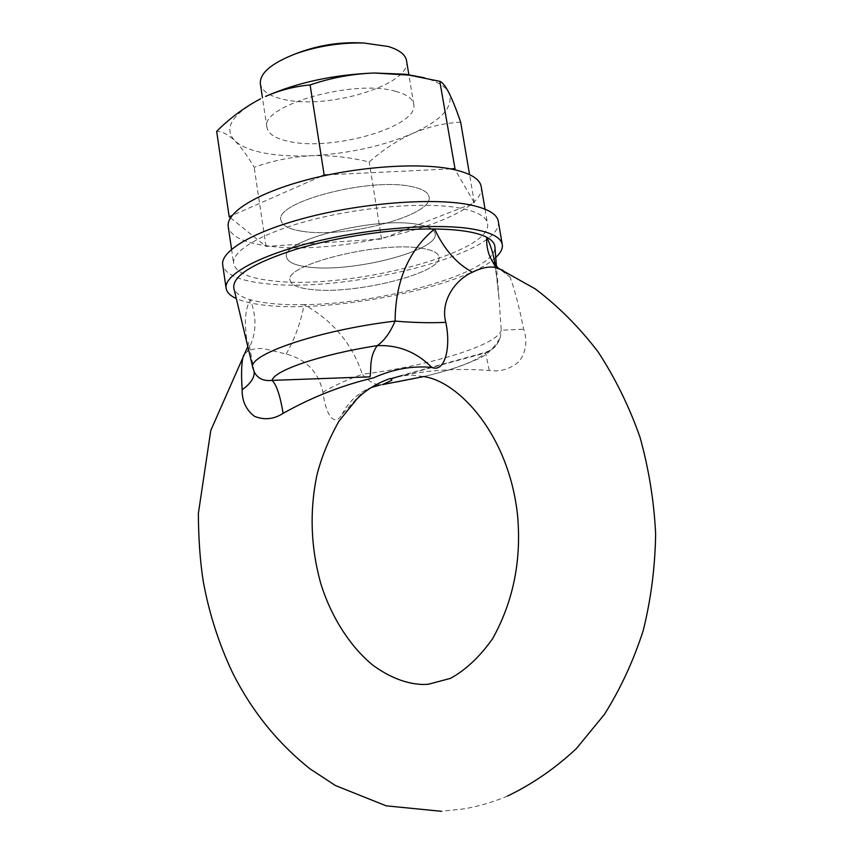 <?xml version="1.0" encoding="UTF-8"?>
<svg xmlns="http://www.w3.org/2000/svg" width="854" height="854" viewBox="0 0 854 854"><rect width="100%" height="100%" fill="white"/><g stroke="black" fill="none" stroke-linecap="round" stroke-linejoin="round"><path stroke-width="0.64" stroke-dasharray="4.27 3.2" d="M308.038 267.014C294.876 265.391 287.723 262.103 286.592 257.15C279.504 240.881 375.546 216.179 417.392 224.356C428.409 226.235 434.323 229.32 435.134 233.633C439.725 250.628 351.314 273.184 308.038 267.014C294.876 265.391 287.723 262.103 286.592 257.15C279.504 240.881 375.546 216.179 417.392 224.356C428.409 226.235 434.323 229.32 435.134 233.633C439.725 250.628 351.314 273.184 308.038 267.014M302.572 231.327C289.399 229.374 282.215 225.702 281.019 220.311C273.718 202.526 369.28 177.066 411.19 186.535C422.218 188.734 428.174 192.171 429.05 196.858C433.896 215.4 345.891 238.65 302.572 231.327C289.399 229.374 282.215 225.702 281.019 220.311C273.718 202.526 369.28 177.066 411.19 186.535C422.218 188.734 428.174 192.171 429.05 196.858C433.896 215.4 345.891 238.65 302.572 231.327M481.197 186.556C488.008 218.859 341.749 257.203 267.334 245.856C243.571 242.707 230.548 236.291 228.242 226.63M272.565 280.849C248.824 278.265 235.853 272.533 233.665 263.662C231.402 250.724 263.096 232.149 313.941 219.329C364.69 206.476 426.327 201.907 459.356 207.981C476.852 211.312 486.236 216.468 487.485 223.46C493.836 253.104 346.937 290.307 272.565 280.849M421.3 248.215C432.305 249.891 438.198 252.763 438.967 256.83C443.407 272.853 354.741 294.961 311.486 289.517C298.324 288.108 291.203 285.065 290.114 280.4C283.154 265.092 379.507 240.871 421.3 248.215C432.305 249.891 438.198 252.763 438.967 256.83C443.407 272.853 354.741 294.961 311.486 289.517C298.324 288.108 291.203 285.065 290.114 280.4C283.154 265.092 379.507 240.871 421.3 248.215M495.747 257.492C465.878 286.133 337.543 312.543 268.732 305.604C254.791 304.355 243.977 302.017 236.323 298.58M498.277 221.239C504.842 253.574 346.254 293.659 265.455 283.624C239.398 280.859 225.146 274.614 222.713 264.889M260.566 98.808C231.829 114.404 223.236 128.356 234.786 140.675C240.721 146.28 250.489 150.389 264.057 153.015C277.699 155.588 293.37 156.485 311.059 155.727C348.389 153.709 382.144 146.333 412.301 133.576C441.657 120.286 453.912 106.761 449.044 92.99C445.756 86.553 437.504 81.472 424.289 77.757M395.583 91.325C406.653 94.314 412.695 98.626 413.731 104.263C419.207 126.616 332.217 151.606 288.801 141.412C275.607 138.647 268.327 134.014 266.971 127.513C259.157 105.981 353.513 78.621 395.583 91.325M230.463 217.813L266.01 246.4L381.557 239.013L474.354 202.857L455.193 169.861M474.354 202.857L469.561 174.622M450.453 168.868L328.459 174.803M460.658 122.122C443.899 123.136 427.779 126.958 412.301 133.576C396.726 140.782 382.357 150.251 369.206 162.004C350.012 157.211 330.626 155.118 311.059 155.727C291.502 156.816 272.543 160.68 254.172 167.299C247.66 156.079 241.191 147.198 234.786 140.675C228.413 134.633 222.371 131.516 216.66 131.335M320.944 176.426L232.074 215.518M381.557 239.013L369.206 162.004M266.01 246.4L254.172 167.299M244.49 354.079L247.009 351.805C250.724 349.382 256.104 348.293 263.139 348.517L286.186 354.036C306.223 359.32 318.478 372.045 322.94 392.232C325.641 414.19 334.16 428.057 342.123 414.265L363.526 391.217L371.511 387.428M286.186 354.036C294.897 338.6 300.875 322.139 304.109 304.664C281.457 305.091 263.523 303.437 250.307 299.711C240.775 296.893 235.288 293.093 233.857 288.289M247.009 351.805C256.381 336.081 257.481 318.713 250.307 299.711C242.856 312.927 243.924 336.145 253.499 369.355L252.869 367.775M322.94 392.232C334.309 385.528 347.429 379.55 362.299 374.276C352.136 343.671 332.729 320.463 304.109 304.664C383.873 303.992 497.252 271.679 494.914 246.945M342.123 414.265C347.108 404.39 354.239 396.715 363.516 391.228C367.999 388.389 373.7 386.286 380.638 384.887C374.853 384.887 368.736 381.354 362.299 374.276C428.569 366.014 497.978 345.069 501.255 330.22L500.284 337.618C497.615 345.059 492.726 350.151 485.627 352.873L402.074 375.611M390.107 378.536L400.195 375.877C428.996 369.953 458.673 368.149 489.246 370.455C500.636 372.066 510.767 368.917 519.616 361.028C526.213 351.079 527.558 340.479 523.662 329.228C519.157 306.703 514.631 289.335 510.094 277.134L502.995 270.312M489.246 370.455L485.627 352.873C476.852 360.922 456.207 368.821 423.712 376.582M254.118 371.565L248.749 342.166L247.788 346.543M495.32 265.605L499.035 298.804L501.255 330.22L523.662 329.228M495.64 266L510.094 277.134M406.525 60.666C412.29 84.792 325.769 110.593 282.311 99.053C269.106 95.904 261.794 90.823 260.353 83.809M266.971 127.513L262.477 97.858M413.731 104.263L408.906 75.088M231.562 249.293L233.665 263.662M485.04 209.145L487.485 223.46M507.596 796.013C493.431 802.023 478.934 806.304 464.085 808.834L441.326 811.3M380.638 384.887L380.638 384.887C403.846 381.268 425.217 376.667 444.731 371.106C454.392 368.501 464.971 364.669 476.447 359.598C485.563 356.331 493.516 348.998 500.284 337.618C496.697 345.827 495.139 348.774 485.115 352.446L400.195 375.877L412.301 375.141L424.289 376.678M493.58 263.502L495.63 270.878C496.825 276.237 497.957 285.546 499.035 298.804L496.494 266.8"/><path stroke-width="1.28" d="M231.562 249.293L228.242 226.63C225.819 212.529 257.214 192.812 307.814 179.607C358.306 166.381 419.784 162.281 452.866 169.348C470.394 173.213 479.841 178.945 481.197 186.556L485.04 209.145M236.323 298.58C230.185 295.772 226.78 292.335 226.107 288.289C223.769 275.063 258.324 255.645 313.973 241.938C369.494 228.21 436.789 222.979 472.369 229.011C491.05 232.277 501.02 237.455 502.28 244.543C502.889 248.599 500.711 252.923 495.747 257.492M226.107 288.289L222.713 264.889C220.247 250.862 254.609 230.655 310.077 216.692C365.427 202.697 432.615 197.808 468.238 204.522C486.929 208.162 496.953 213.735 498.277 221.239L502.28 244.543M424.289 77.757L405.33 74.234L374.287 73.006L409.002 75.109L439.81 81.311C442.447 82.24 445.521 86.137 449.044 92.99C452.663 100.366 456.538 110.081 460.658 122.122L469.561 174.622M374.287 73.006C333.7 74.64 297.502 82.422 265.679 96.353L265.551 96.427C279.856 90.172 294.705 86.35 310.109 84.952C330.904 77.81 352.286 73.828 374.287 73.006M455.193 169.861L439.81 81.311M454.499 168.676L450.453 168.868M328.459 174.803L324.157 175.006L310.109 84.952M232.074 215.518L229.192 216.788L216.66 131.335C230.025 118.012 244.66 107.177 260.566 98.808M324.157 175.006L320.944 176.426M229.192 216.788L230.463 217.813M424.289 376.678C459.089 381.941 508.931 435.049 517.535 515.122C521.634 560.288 513.318 601.483 492.577 638.717C479.895 656.673 465.846 669.899 450.432 678.386L428.27 684.267L423.189 684.481C406.824 684.054 390.118 677.67 373.038 665.33C350.023 646.659 330.712 616.193 320.549 582.77C310.781 547.2 309.5 511.578 316.738 475.891C321.189 457.851 328.598 439.607 338.974 421.171L356.63 399.288C365.277 390.363 376.433 383.446 390.107 378.536M502.995 270.312L494.274 267.27C487.751 266.48 480.471 268.135 472.433 272.234C455.79 279.375 440.088 300.629 445.767 322.332C451.04 345.87 445.468 373.081 431.814 367.423C412.557 365.597 393.139 369.067 373.582 377.82C342.24 385.218 312.084 397.057 283.122 413.336C273.91 419.303 264.366 420.307 254.481 416.325C246.037 409.835 241.928 400.964 242.162 389.712C241.074 373.187 241.501 361.861 243.443 355.744L244.49 354.079M371.511 387.428L380.638 384.876M402.074 375.611C383.265 380.393 395.295 379.155 390.63 380.841L382.496 384.61L423.712 376.582M252.869 367.775L233.857 288.289C232.074 276.258 252.635 263.288 295.516 249.411C337.149 236.771 393.513 228.509 434.579 228.968C459.324 229.352 476.713 232.128 486.748 237.295C491.989 240.07 494.712 243.283 494.914 246.945L496.494 266.8M242.162 389.712C250.777 383.51 254.759 377.468 254.118 371.565M493.58 263.502L492.395 261.409C488.125 254.214 486.246 246.165 486.748 237.295C490.762 245.354 493.612 254.791 495.32 265.605M283.122 413.336C280.197 395.69 276.525 384.706 272.084 380.382C273.888 370.529 321.211 354.271 377.222 345.635C384.183 340.863 390.139 332.686 395.092 321.083C317.581 330.284 246.037 355.221 252.933 368.042L254.225 371.832C257.577 378.493 263.523 381.343 272.084 380.382L370.006 376.827C371.554 367.764 368.949 357.378 377.222 345.635C398.295 344.76 416.496 352.029 431.814 367.423M507.596 796.013C532.437 784.068 555.399 768.226 576.461 748.499L604.44 714.36C620.591 688.676 633.54 660.644 643.286 630.284C651.036 598.974 655.157 566.81 655.637 533.771C653.993 500.711 648.741 468.419 639.892 436.906C629.078 406.291 615.136 377.948 598.078 351.859C579.428 327.434 558.495 306.447 535.266 288.898L498.309 268.188L492.395 261.409L495.64 266M445.767 322.332C430.373 323.09 413.485 322.673 395.092 321.083C395.423 281.179 408.586 250.478 434.579 228.968C444.101 249.357 456.719 263.779 472.433 272.234M262.477 97.858L260.353 83.809C259.595 73.273 271.305 63.281 295.484 53.845C317.613 46.084 340.404 42.476 363.847 43.02L388.239 46.5C399.32 49.863 405.415 54.581 406.525 60.666L408.906 75.088M405.33 74.234L409.002 75.109M441.326 811.3L386.179 805.824L335.451 785.552L309.927 768.781C277.571 742.969 251.823 711.04 232.672 672.973C219.083 644.279 209.347 614.122 203.444 582.513C200.199 562.434 198.512 539.408 198.363 513.446L210.789 430.427L247.788 346.543M363.847 43.02C340.266 41.611 317.485 45.219 295.484 53.845"/></g></svg>
